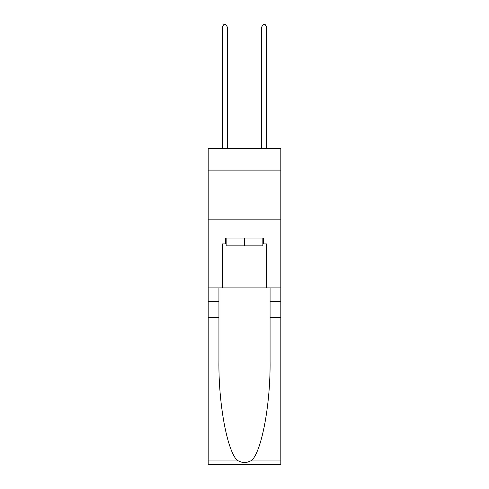 <?xml version="1.0" encoding="UTF-8"?>
<svg xmlns="http://www.w3.org/2000/svg" width="489" height="489" viewBox="0 0 489 489"><rect width="100%" height="100%" fill="white"/><g stroke="black" fill="none" stroke-linecap="round" stroke-linejoin="round"><path stroke-width="0.73" d="M280.814 170.105L280.814 148.509L208.186 148.509L208.186 170.105L280.814 170.105L280.814 287.88L266.584 287.88L266.584 243.913L263.443 243.913L263.443 238.021L225.557 238.021L225.557 243.913L226.144 243.913M208.186 317.324L218.931 317.324L218.931 361.096C218.412 402.93 226.896 449.666 236.908 460.07C241.963 463.303 247.024 463.303 252.092 460.07L280.814 460.07L280.814 464.55L208.186 464.55L208.186 170.105M262.856 238.021L262.856 245.875L226.144 245.875L226.144 238.021M244.5 238.021L244.5 245.875M252.092 460.07C262.104 449.666 270.588 402.93 270.069 361.096L270.069 287.88M270.069 317.324L280.814 317.324L280.814 287.88M218.931 287.88L218.931 317.324M280.814 460.07L280.814 317.324M208.186 287.88L222.416 287.88L222.416 243.913L225.557 243.913M208.186 219.176L280.814 219.176M222.416 287.88L266.584 287.88M262.856 243.913L263.443 243.913M227.324 148.509L227.324 26.999L222.416 26.999L222.416 148.509M222.416 26.999L223.889 24.45L225.851 24.45L227.324 26.999M266.584 148.509L266.584 26.999L261.676 26.999L261.676 148.509M261.676 26.999L263.149 24.45L265.111 24.45L266.584 26.999M270.069 301.621L280.814 301.621M218.931 301.621L208.186 301.621M208.186 460.07L236.908 460.07"/></g></svg>

